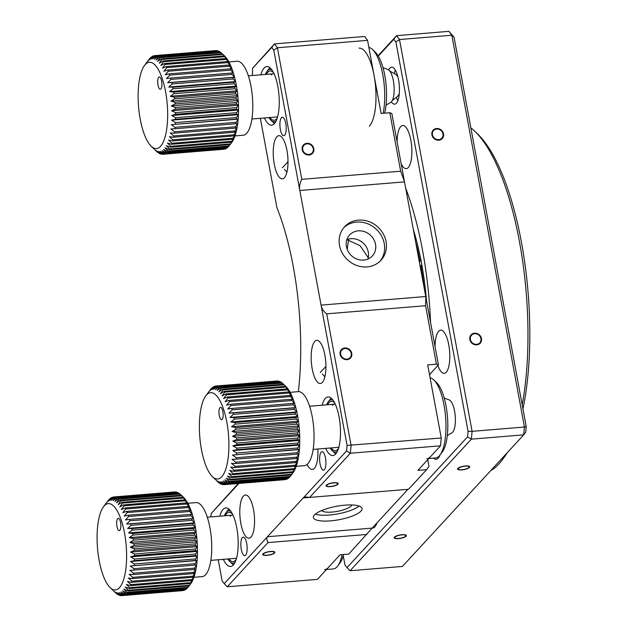 <?xml version="1.0" encoding="UTF-8"?>
<svg xmlns="http://www.w3.org/2000/svg" width="627" height="627" viewBox="0 0 627 627"><rect width="100%" height="100%" fill="white"/><g stroke="black" fill="none" stroke-linecap="round" stroke-linejoin="round"><path stroke-width="0.94" d="M223.369 559.347A29.391 9.766 -94.7 0 0 230.579 566.51A29.391 9.766 -94.7 0 0 233.322 564.998A29.391 9.766 -94.7 0 0 237.437 532.104A29.391 9.766 -94.7 0 0 225.767 507.933A29.391 9.766 -94.7 0 0 223.024 509.445A29.391 9.766 -94.7 0 0 219.818 516.178M245.619 555.169A9.28 3.08 -94.7 0 0 246.92 544.777A9.28 3.08 -94.7 0 0 243.237 537.143A9.28 3.08 -94.7 0 0 242.367 537.621A9.28 3.08 -94.7 0 0 241.074 548.014A9.28 3.08 -94.7 0 0 244.757 555.64A9.28 3.08 -94.7 0 0 245.619 555.169M284.682 135.244A9.28 3.08 -94.7 0 0 285.983 124.859A9.28 3.08 -94.7 0 0 282.299 117.225A9.28 3.08 -94.7 0 0 281.437 117.704A9.28 3.08 -94.7 0 0 280.136 128.088A9.28 3.08 -94.7 0 0 283.819 135.722A9.28 3.08 -94.7 0 0 284.682 135.244M324.394 469.709A9.28 3.08 -94.7 0 0 325.695 459.325A9.28 3.08 -94.7 0 0 322.012 451.691A9.28 3.08 -94.7 0 0 321.142 452.169A9.28 3.08 -94.7 0 0 319.841 462.561A9.28 3.08 -94.7 0 0 323.532 470.187A9.28 3.08 -94.7 0 0 324.394 469.709M264.429 117.978A29.391 9.766 -94.7 0 0 271.64 125.149A29.391 9.766 -94.7 0 0 274.375 123.629A29.391 9.766 -94.7 0 0 278.498 90.735A29.391 9.766 -94.7 0 0 266.82 66.564A29.391 9.766 -94.7 0 0 264.085 68.077A29.391 9.766 -94.7 0 0 260.879 74.817M302.183 149.618A6.184 5.58 42.7 0 0 306.509 154.642A6.184 5.58 42.7 0 0 312.552 153.333A6.184 5.58 42.7 0 0 313.821 148.662A6.184 5.58 42.7 0 0 309.495 143.646A6.184 5.58 42.7 0 0 303.452 144.947A6.184 5.58 42.7 0 0 302.183 149.618M284.399 177.723A21.655 7.195 -94.7 0 0 287.44 153.482A21.655 7.195 -94.7 0 0 278.835 135.675A21.655 7.195 -94.7 0 0 276.813 136.788A21.655 7.195 -94.7 0 0 273.78 161.029A21.655 7.195 -94.7 0 0 282.385 178.836A21.655 7.195 -94.7 0 0 284.399 177.723M367.124 266.898A24.751 22.321 42.7 0 0 380.981 260.276A24.751 22.321 42.7 0 0 383.199 233.761A24.751 22.321 42.7 0 0 358.448 220.116A24.751 22.321 42.7 0 0 344.591 226.731A24.751 22.321 42.7 0 0 342.373 253.245A24.751 22.321 42.7 0 0 367.124 266.898M380.048 261.232A24.751 22.321 42.7 0 0 381.02 235.094A24.751 22.321 42.7 0 0 356.638 222.076A24.751 22.321 42.7 0 0 343.714 227.742M346.849 239.71A15.471 13.951 -137.3 0 1 368.276 252.132A15.471 13.951 -137.3 0 1 367.861 259.084M375.518 244.271A15.471 13.951 -137.3 0 1 372.352 255.949A15.471 13.951 -137.3 0 1 357.249 259.21A15.471 13.951 -137.3 0 1 346.433 246.662A15.471 13.951 -137.3 0 1 349.6 234.984A15.471 13.951 -137.3 0 1 364.702 231.724A15.471 13.951 -137.3 0 1 375.518 244.271M340.124 354.294A6.184 5.58 42.7 0 0 344.442 359.31A6.184 5.58 42.7 0 0 350.485 358.009A6.184 5.58 42.7 0 0 351.755 353.338A6.184 5.58 42.7 0 0 347.429 348.322A6.184 5.58 42.7 0 0 341.386 349.623A6.184 5.58 42.7 0 0 340.124 354.294M322.341 382.399A21.655 7.195 -94.7 0 0 325.374 358.158A21.655 7.195 -94.7 0 0 316.768 340.343A21.655 7.195 -94.7 0 0 314.754 341.464A21.655 7.195 -94.7 0 0 311.713 365.706A21.655 7.195 -94.7 0 0 320.319 383.512A21.655 7.195 -94.7 0 0 322.341 382.399M325.664 448.376A29.391 9.766 -94.7 0 0 332.874 455.547A29.391 9.766 -94.7 0 0 335.617 454.034A29.391 9.766 -94.7 0 0 339.732 421.132A29.391 9.766 -94.7 0 0 328.054 396.962A29.391 9.766 -94.7 0 0 325.319 398.482A29.391 9.766 -94.7 0 0 322.113 405.214M337.953 484.193A6.184 1.709 169.5 0 0 338.219 483.55A6.184 1.709 169.5 0 0 332.898 482.821A6.184 1.709 169.5 0 0 326.322 485.149A6.184 1.709 169.5 0 0 326.056 485.8A6.184 1.709 169.5 0 0 331.377 486.521A6.184 1.709 169.5 0 0 337.953 484.193M307.144 464.442A21.655 7.195 -94.7 0 0 312.324 469.443A21.655 7.195 -94.7 0 0 314.346 468.33A21.655 7.195 -94.7 0 0 317.842 449.026M274.587 552.936A6.184 1.709 169.5 0 0 274.853 552.285A6.184 1.709 169.5 0 0 269.532 551.564A6.184 1.709 169.5 0 0 262.956 553.892A6.184 1.709 169.5 0 0 262.682 554.542A6.184 1.709 169.5 0 0 268.003 555.263A6.184 1.709 169.5 0 0 274.587 552.936M250.972 537.065A21.655 7.195 -94.7 0 0 254.013 512.823A21.655 7.195 -94.7 0 0 245.408 495.017A21.655 7.195 -94.7 0 0 243.386 496.129A21.655 7.195 -94.7 0 0 240.353 520.371A21.655 7.195 -94.7 0 0 248.958 538.185A21.655 7.195 -94.7 0 0 250.972 537.065M344.96 505.158A24.751 6.826 -10.5 0 1 362.053 508.497A24.751 6.826 -10.5 0 1 330.476 520.865A24.751 6.826 -10.5 0 1 313.382 517.518A24.751 6.826 -10.5 0 1 344.96 505.158M359.075 506.028A24.751 6.826 -10.5 0 1 329.394 515.018A24.751 6.826 -10.5 0 1 315.271 514.148M351.802 504.947A15.471 4.264 -10.5 0 1 351.175 505.965A15.471 4.264 -10.5 0 1 335.774 511.632A15.471 4.264 -10.5 0 1 321.675 510.535M438.438 364.93L436.431 364.185L425.592 305.71L425.843 296.979L438.438 364.93L429.511 374.609M347.068 445.421L321.149 305.584C321.87 308.993 323.728 311.744 326.714 313.837L351.104 445.413L350.375 453.227L309.644 497.415L305.678 496.968L303.256 497.909L346.551 450.946L347.068 445.421L441.259 437.999L440.53 445.813L417.896 470.36L426.626 469.647L428.993 466.48L427.732 459.693M346.551 450.946L350.375 453.227L440.53 445.813M309.644 497.415L408.522 489.279L426.626 469.647M227.264 586.778L317.419 579.364L340.046 554.809L348.769 554.096L372.179 528.106L267.478 536.72C266.499 537.935 266.671 539.894 267.995 542.59L227.264 586.778L224.184 583.682L303.256 497.909L309.558 497.391M238.895 483.448L211.181 513.513L238.299 483.503M211.181 513.513L210.868 516.914M218.22 559.77L222.138 580.939L224.184 583.682M267.995 542.59L366.873 534.455M407.926 489.334L372.179 528.106M436.431 364.185L427.708 364.898L441.259 437.999M322.396 373.982L324.857 376.803M326.714 313.837L425.592 305.71M299.73 190.036L273.811 50.199L271.765 47.448L252.603 68.241L274.508 43.882L277.4 47.762L301.791 179.338C299.871 183.006 299.181 186.564 299.73 190.036A18.575 6.168 -94.7 0 0 299.816 190.49L321.063 305.122A18.575 6.168 -94.7 0 0 321.149 305.584M321.063 305.122L425.757 296.516A18.575 6.168 -94.7 0 0 425.843 296.979M299.816 190.49L404.509 181.885L425.757 296.516M271.765 47.448L274.508 43.882L364.663 36.468L367.555 40.347L381.106 113.448L389.829 112.727L391.836 113.471L404.423 181.422L400.669 171.21L389.829 112.727M273.811 50.199L277.4 47.762L367.555 40.347M252.603 68.241L252.415 75.506M260.346 118.315L276.907 207.655A154.681 51.383 -94.7 0 1 298.366 391.648M301.791 179.338L400.669 171.21M404.423 181.422A18.575 6.168 -94.7 0 0 404.509 181.885M284.462 169.306L286.923 172.135M346.943 239.671L360.18 245.753L368.229 257.705M429.722 375.753A173.248 57.543 -94.7 0 0 429.832 374.264M430.545 322.349A173.248 57.543 -94.7 0 0 405.661 188.092M406.116 536.179A6.184 1.709 169.5 0 0 406.382 535.536A6.184 1.709 169.5 0 0 401.061 534.807A6.184 1.709 169.5 0 0 394.485 537.135A6.184 1.709 169.5 0 0 394.211 537.786A6.184 1.709 169.5 0 0 399.54 538.507A6.184 1.709 169.5 0 0 406.116 536.179M372.297 527.973A21.655 7.195 -94.7 0 0 372.846 527.997A21.655 7.195 -94.7 0 0 374.868 526.876A21.655 7.195 -94.7 0 0 376.913 522.973M469.482 467.444A6.184 1.709 169.5 0 0 469.748 466.794A6.184 1.709 169.5 0 0 464.427 466.073A6.184 1.709 169.5 0 0 457.851 468.4A6.184 1.709 169.5 0 0 457.585 469.051A6.184 1.709 169.5 0 0 462.906 469.772A6.184 1.709 169.5 0 0 469.482 467.444M433.625 458.125A21.655 7.195 -94.7 0 0 436.212 459.254A21.655 7.195 -94.7 0 0 438.234 458.141A21.655 7.195 -94.7 0 0 439.982 455.069M431.909 134.829A6.184 5.58 42.7 0 0 436.227 139.852A6.184 5.58 42.7 0 0 442.27 138.543A6.184 5.58 42.7 0 0 443.54 133.872A6.184 5.58 42.7 0 0 439.213 128.856A6.184 5.58 42.7 0 0 433.171 130.157A6.184 5.58 42.7 0 0 431.909 134.829M401.162 163.796A21.655 7.195 -94.7 0 0 406.272 168.647A21.655 7.195 -94.7 0 0 408.295 167.534A21.655 7.195 -94.7 0 0 411.328 143.293A21.655 7.195 -94.7 0 0 402.722 125.486A21.655 7.195 -94.7 0 0 400.708 126.599A21.655 7.195 -94.7 0 0 397.118 141.976M469.842 339.505A6.184 5.58 42.7 0 0 474.161 344.521A6.184 5.58 42.7 0 0 480.204 343.22A6.184 5.58 42.7 0 0 481.473 338.549A6.184 5.58 42.7 0 0 477.147 333.533A6.184 5.58 42.7 0 0 471.104 334.834A6.184 5.58 42.7 0 0 469.842 339.505M437.889 365.525A21.655 7.195 -94.7 0 0 444.206 373.324A21.655 7.195 -94.7 0 0 446.228 372.211A21.655 7.195 -94.7 0 0 449.261 347.969A21.655 7.195 -94.7 0 0 440.656 330.155A21.655 7.195 -94.7 0 0 438.641 331.275A21.655 7.195 -94.7 0 0 435.052 346.645M391.334 101.895A18.559 6.168 -94.7 0 0 394.642 104.168A18.559 6.168 -94.7 0 0 396.366 103.212A18.559 6.168 -94.7 0 0 398.968 82.435A18.559 6.168 -94.7 0 0 391.601 67.167A18.559 6.168 -94.7 0 0 389.869 68.124A18.559 6.168 -94.7 0 0 388.709 69.942M378.097 55.717L396.585 35.653L399.485 39.54L472.1 431.345L524.446 427.034L451.832 35.237L448.932 31.35L454.058 37.189L526.225 426.564L525.708 432.089L523.717 434.848L524.446 427.034L526.225 426.564M402.416 566.432L523.717 434.848L471.371 439.151L350.07 570.742L402.416 566.432M350.07 570.742L346.99 567.647L467.546 436.878L468.063 431.352L395.896 41.97L399.485 39.54L451.832 35.237L454.058 37.189M395.896 41.97L393.842 39.227L396.585 35.653L448.932 31.35M468.063 431.352L472.1 431.345L471.371 439.151L467.546 436.878M393.842 39.227L378.316 56.077M343.251 555.773L344.944 564.903L346.99 567.647M395.355 70.153A18.559 6.168 -94.7 0 0 394.461 73.335M396.46 97.608A18.559 6.168 -94.7 0 0 397.863 100.61M225.336 515.723A24.751 8.222 85.3 0 1 226.747 513.591A24.751 8.222 85.3 0 1 232.068 513.662A24.751 8.222 85.3 0 1 232.499 514.109M236.222 559.315A24.751 8.222 85.3 0 1 235.862 559.833A24.751 8.222 85.3 0 1 235.415 560.373A24.751 8.222 85.3 0 1 228.886 558.892M233.04 515.229A21.655 7.195 -94.7 0 0 230.195 516.272M230.76 511.185A26.295 8.731 -94.7 0 0 226.472 512.126A26.295 8.731 -94.7 0 0 225.994 512.706A26.295 8.731 -94.7 0 0 224.364 515.802M227.915 558.971A26.295 8.731 -94.7 0 0 230.031 561.761A26.295 8.731 -94.7 0 0 234.984 562.482M233.377 564.935A29.391 9.766 85.3 0 1 232.821 564.441L230.031 561.761M225.994 512.706L228.306 509.61A29.391 9.766 85.3 0 1 228.784 509.03M326.518 569.488L333.258 568.932A40.214 13.355 -94.7 0 0 337.005 566.863A40.214 13.355 -94.7 0 0 337.734 565.977A40.214 13.355 -94.7 0 0 342.107 554.644M324.527 569.653A40.214 13.355 -94.7 0 0 328.282 567.576M343.596 554.519A37.126 12.328 85.3 0 1 340.046 562.881L337.734 565.977M123.707 579.332A43.31 14.39 85.3 0 1 110.117 587.601A43.31 14.39 85.3 0 1 99.983 514.242A43.31 14.39 85.3 0 1 103.471 506.804A43.31 14.39 85.3 0 1 122.477 524.141A43.31 14.39 85.3 0 1 123.707 579.332M113.761 591.104L116.332 593.534A49.502 16.443 85.3 0 0 116.888 593.988L114.592 591.645L118.095 594.772A49.502 16.443 85.3 0 0 118.66 595.054L116.254 592.476L119.859 595.485A49.502 16.443 85.3 0 0 120.415 595.595L117.892 592.805L121.599 595.65A49.502 16.443 85.3 0 0 121.716 595.642A49.502 16.443 85.3 0 0 122.14 595.587L119.491 592.633L123.292 595.274L184.362 590.258A49.502 16.443 -94.7 0 0 184.887 590.023L185.427 589.396M184.887 590.023L123.817 595.047A49.502 16.443 85.3 0 1 123.292 595.274M123.817 595.047L121.042 591.951L124.922 594.372L185.992 589.349A49.502 16.443 -94.7 0 0 186.501 588.949L187.308 587.93M186.501 588.949L125.424 593.973A49.502 16.443 85.3 0 1 124.922 594.372M125.424 593.973L122.531 590.775L126.474 592.93L187.551 587.914A49.502 16.443 -94.7 0 0 188.022 587.35L190.82 583.612A46.406 15.416 85.3 0 1 190.608 583.886A46.406 15.416 85.3 0 1 190.467 584.082M188.022 587.35L126.952 592.366A49.502 16.443 85.3 0 1 126.474 592.93M126.952 592.366L123.927 589.106L127.932 590.987L189.001 585.963A49.502 16.443 -94.7 0 0 189.448 585.242L192.113 581.48A46.406 15.416 85.3 0 1 190.82 583.612L189.001 585.963M189.448 585.242L128.37 590.266A49.502 16.443 85.3 0 1 127.932 590.987M128.37 590.266L125.228 586.982L129.28 588.549L190.349 583.525A49.502 16.443 -94.7 0 0 190.749 582.655L193.296 578.909A46.406 15.416 85.3 0 1 192.113 581.48L190.349 583.525M190.749 582.655L129.679 587.679A49.502 16.443 85.3 0 1 129.28 588.549M129.679 587.679L126.411 584.403L130.494 585.649L191.564 580.633A49.502 16.443 -94.7 0 0 191.925 579.614L194.354 575.915A46.406 15.416 85.3 0 1 193.296 578.909L191.564 580.633M191.925 579.614L130.855 584.638A49.502 16.443 85.3 0 1 130.494 585.649M130.855 584.638L127.461 581.417L131.568 582.326L192.638 577.302A49.502 16.443 -94.7 0 0 192.951 576.158L195.271 572.553A46.406 15.416 85.3 0 1 194.354 575.915L192.638 577.302M120.455 529.141A6.184 2.053 -94.7 0 0 119.005 518.662A6.184 2.053 -94.7 0 0 117.069 519.838A6.184 2.053 -94.7 0 0 117.241 527.722A6.184 2.053 -94.7 0 0 119.953 530.199A6.184 2.053 -94.7 0 0 120.455 529.141M187.818 503.293L196.047 502.611A37.126 12.328 85.3 0 1 209.63 526.155A37.126 12.328 85.3 0 1 209.261 567.513A37.126 12.328 85.3 0 1 202.137 576.613L193.9 577.287M182.669 590.626A49.502 16.443 -94.7 0 0 182.794 590.618A49.502 16.443 -94.7 0 0 183.209 590.571L183.429 590.328M193.821 572.318L196.032 568.838A46.406 15.416 85.3 0 1 195.271 572.553L193.563 573.58A49.502 16.443 -94.7 0 0 193.821 572.318L132.752 577.342A49.502 16.443 85.3 0 1 132.493 578.596L193.563 573.58M196.032 568.838L194.323 569.496A49.502 16.443 -94.7 0 0 194.535 568.133L196.643 564.817A46.406 15.416 85.3 0 1 196.032 568.838M195.068 563.657L197.09 560.538A46.406 15.416 85.3 0 1 196.643 564.817L194.919 565.107A49.502 16.443 -94.7 0 0 195.068 563.657L133.998 568.681A49.502 16.443 85.3 0 1 133.849 570.131L194.919 565.107M197.09 560.538L195.334 560.46A49.502 16.443 -94.7 0 0 195.42 558.939L197.364 556.047A46.406 15.416 85.3 0 1 197.09 560.538L130.197 566.04L195.334 560.46M195.6 554.025L197.466 551.384A46.406 15.416 85.3 0 1 197.364 556.047L195.561 555.608A49.502 16.443 -94.7 0 0 195.6 554.025L134.523 559.049A49.502 16.443 85.3 0 1 134.491 560.624L195.561 555.608M197.466 551.384L195.608 550.592A49.502 16.443 -94.7 0 0 195.585 548.97L197.395 546.619A46.406 15.416 85.3 0 1 197.466 551.384L130.581 556.886L134.539 555.616L195.608 550.592M195.389 543.836L197.152 541.783A46.406 15.416 85.3 0 1 197.395 546.619L195.467 545.474A49.502 16.443 -94.7 0 0 195.389 543.836L134.319 548.86A49.502 16.443 85.3 0 1 134.397 550.498L195.467 545.474M197.152 541.783L195.146 540.309A49.502 16.443 -94.7 0 0 195.013 538.671L196.745 536.947A46.406 15.416 85.3 0 1 197.152 541.783L130.267 547.285L134.076 545.333L195.146 540.309M194.456 533.53L196.165 532.151A46.406 15.416 85.3 0 1 196.745 536.947L194.652 535.16A49.502 16.443 -94.7 0 0 194.456 533.53L133.379 538.554A49.502 16.443 85.3 0 1 133.575 540.184L194.652 535.16M196.165 532.151L193.97 530.074A49.502 16.443 -94.7 0 0 193.719 528.483L195.428 527.456A46.406 15.416 85.3 0 1 196.165 532.151L129.272 537.652L132.9 535.097L193.97 530.074M192.826 523.569L194.535 522.902A46.406 15.416 85.3 0 1 195.428 527.456L193.132 525.112A49.502 16.443 -94.7 0 0 192.826 523.569L131.756 528.592A49.502 16.443 85.3 0 1 132.062 530.136L193.132 525.112M194.535 522.902L192.128 520.324A49.502 16.443 -94.7 0 0 191.784 518.85L193.508 518.553A46.406 15.416 85.3 0 1 194.535 522.902L127.649 528.404L131.059 525.348L192.128 520.324M190.592 514.383L192.348 514.453A46.406 15.416 85.3 0 1 193.508 518.553L190.984 515.77A49.502 16.443 -94.7 0 0 190.592 514.383L129.515 519.399A49.502 16.443 85.3 0 1 129.914 520.794L190.984 515.77M187.834 506.365L189.691 507.165A46.406 15.416 85.3 0 1 191.07 510.644L188.304 507.549A49.502 16.443 -94.7 0 0 187.834 506.365L126.764 511.389A49.502 16.443 85.3 0 1 127.226 512.565L188.304 507.549M184.675 499.876L186.681 501.357A46.406 15.416 85.3 0 1 188.225 504.053L185.2 500.793A49.502 16.443 -94.7 0 0 184.675 499.876L123.605 504.9A49.502 16.443 85.3 0 1 124.13 505.817L185.2 500.793M186.681 501.357L183.539 498.065A49.502 16.443 -94.7 0 0 182.99 497.297L185.083 499.084A46.406 15.416 85.3 0 1 186.681 501.357M181.266 495.205L183.452 497.282A46.406 15.416 85.3 0 1 183.492 497.313A46.406 15.416 85.3 0 1 185.083 499.084L181.814 495.816A49.502 16.443 -94.7 0 0 181.266 495.205L120.188 500.221A49.502 16.443 85.3 0 1 120.745 500.84L181.814 495.816M182.629 496.49L180.067 494.06A49.502 16.443 -94.7 0 0 179.502 493.606L118.432 498.63A49.502 16.443 85.3 0 1 118.997 499.084L180.067 494.06M178.295 492.822A49.502 16.443 -94.7 0 0 177.739 492.54L116.669 497.564A49.502 16.443 85.3 0 1 117.225 497.846L178.295 492.822L179.212 493.629M177.112 492.587L176.54 492.117A49.502 16.443 -94.7 0 0 175.983 491.999L114.913 497.023A49.502 16.443 85.3 0 1 115.462 497.14L176.54 492.117M174.98 492.085L174.8 491.944A49.502 16.443 -94.7 0 0 174.674 491.952A49.502 16.443 -94.7 0 0 174.557 491.968M186.297 502.909L188.225 504.053A46.406 15.416 85.3 0 1 189.691 507.165L186.791 503.967A49.502 16.443 -94.7 0 0 186.297 502.909L125.228 507.933A49.502 16.443 85.3 0 1 125.721 508.991L186.791 503.967M189.268 510.206L191.07 510.644A46.406 15.416 85.3 0 1 192.348 514.453L189.699 511.499A49.502 16.443 -94.7 0 0 189.268 510.206L128.198 515.222A49.502 16.443 85.3 0 1 128.629 516.515L189.699 511.499M119.279 595.007L118.66 595.054M121.411 595.509L120.415 595.595M183.209 590.571L122.14 595.587M192.951 576.158L131.882 581.182A49.502 16.443 85.3 0 1 131.568 582.326M131.882 581.182L128.378 578.047L132.493 578.596M132.752 577.342L129.146 574.332L133.253 574.52L194.323 569.496M194.535 568.133L133.465 573.156A49.502 16.443 85.3 0 1 133.253 574.52M133.465 573.156L129.758 570.319L133.849 570.131M133.998 568.681L130.197 566.04M195.42 558.939L134.35 563.963A49.502 16.443 85.3 0 1 134.256 565.483M134.35 563.963L130.479 561.541L134.491 560.624M197.364 556.047L130.479 561.541M134.523 559.049L130.581 556.886M195.585 548.97L134.515 553.994A49.502 16.443 85.3 0 1 134.539 555.616M134.515 553.994L130.51 552.121L134.397 550.498M197.395 546.619L130.51 552.121M134.319 548.86L130.267 547.285M195.013 538.671L133.935 543.695A49.502 16.443 85.3 0 1 134.076 545.333M133.935 543.695L129.852 542.449L133.575 540.184M196.745 536.947L129.852 542.449M133.379 538.554L129.272 537.652M193.719 528.483L132.65 533.506A49.502 16.443 85.3 0 1 132.9 535.097M132.65 533.506L128.535 532.958L132.062 530.136M195.428 527.456L128.535 532.958M131.756 528.592L127.649 528.404M191.784 518.85L130.706 523.874A49.502 16.443 85.3 0 1 131.059 525.348M130.706 523.874L126.623 524.054L129.914 520.794M193.508 518.553L126.623 524.054M129.515 519.399L125.463 519.955L128.629 516.515M128.198 515.222L124.185 516.139L127.226 512.565M191.07 510.644L189.464 510.77M126.764 511.389L122.806 512.667L125.721 508.991M125.228 507.933L121.332 509.555L124.13 505.817M188.225 504.053L186.971 504.155M123.605 504.9L119.796 506.851L122.461 503.089L183.539 498.065M182.99 497.297L121.92 502.321A49.502 16.443 85.3 0 1 122.461 503.089M121.92 502.321L118.197 504.586L120.745 500.84M120.188 500.221L116.567 502.783L118.997 499.084M118.432 498.63L114.913 501.451L117.225 497.846M116.669 497.564L113.26 500.62L115.462 497.14M114.913 497.023L111.614 500.291L113.73 496.968L174.8 491.944M103.471 506.804L108.377 500.252A49.502 16.443 85.3 0 1 108.847 499.688L106.974 502.321L109.897 498.653A49.502 16.443 85.3 0 1 110.399 498.253L108.463 501.145L111.504 497.572A49.502 16.443 85.3 0 1 112.037 497.344L110.015 500.464L113.181 497.031A49.502 16.443 85.3 0 1 113.605 496.976A49.502 16.443 85.3 0 1 113.73 496.968M112.037 497.344L112.962 497.266M110.399 498.253L110.963 498.206M444.214 398.035L449.214 399.932A16.71 5.549 85.3 0 1 450.797 401.17A16.71 5.549 85.3 0 1 455.367 418.319A16.71 5.549 85.3 0 1 451.918 432.826L447.302 435.514M266.397 74.362A24.751 8.222 85.3 0 1 267.8 72.223A24.751 8.222 85.3 0 1 273.121 72.293A24.751 8.222 85.3 0 1 273.56 72.74M277.275 117.947A24.751 8.222 85.3 0 1 276.922 118.464A24.751 8.222 85.3 0 1 276.476 119.005A24.751 8.222 85.3 0 1 269.947 117.523M274.093 73.868A21.655 7.195 -94.7 0 0 271.256 74.911M271.82 69.824A26.295 8.731 -94.7 0 0 267.533 70.765A26.295 8.731 -94.7 0 0 267.055 71.337A26.295 8.731 -94.7 0 0 265.425 74.441M268.975 117.602A26.295 8.731 -94.7 0 0 271.091 120.4A26.295 8.731 -94.7 0 0 276.037 121.113M274.438 123.566A29.391 9.766 85.3 0 1 273.874 123.072L271.091 120.4M267.055 71.337L269.367 68.241A29.391 9.766 85.3 0 1 269.837 67.661M369.334 126.215A40.214 13.355 -94.7 0 0 374.97 81.196A40.214 13.355 -94.7 0 0 358.997 48.122M383.16 113.275A40.214 13.355 -94.7 0 0 372.618 49.588A40.214 13.355 -94.7 0 0 368.872 47.456M372.618 49.588L375.401 52.26A37.126 12.328 85.3 0 1 384.649 113.158M382.979 67.638L387.98 69.534A16.71 5.549 85.3 0 1 393.662 95.978A16.71 5.549 85.3 0 1 390.684 102.42L386.06 105.117M164.768 137.971A43.31 14.39 85.3 0 1 151.178 146.24A43.31 14.39 85.3 0 1 141.036 72.873A43.31 14.39 85.3 0 1 144.531 65.435A43.31 14.39 85.3 0 1 163.529 82.772A43.31 14.39 85.3 0 1 164.768 137.971M154.822 149.735L157.385 152.173A49.502 16.443 85.3 0 0 157.949 152.62L155.653 150.276L159.156 153.411A49.502 16.443 85.3 0 0 159.713 153.693L157.306 151.115L160.912 154.117A49.502 16.443 85.3 0 0 161.468 154.226L158.945 151.444L162.652 154.281A49.502 16.443 85.3 0 0 162.777 154.273A49.502 16.443 85.3 0 0 163.192 154.226L160.551 151.264L164.345 153.913L225.422 148.889A49.502 16.443 -94.7 0 0 225.947 148.662L226.488 148.027M225.947 148.662L164.87 153.678A49.502 16.443 85.3 0 1 164.345 153.913M164.87 153.678L162.103 150.582L165.983 153.004L227.052 147.98A49.502 16.443 -94.7 0 0 227.554 147.58L228.369 146.561M227.554 147.58L166.484 152.604A49.502 16.443 85.3 0 1 165.983 153.004M166.484 152.604L163.584 149.406L167.534 151.569L228.604 146.546A49.502 16.443 -94.7 0 0 229.082 145.981L231.872 142.243A46.406 15.416 85.3 0 1 231.669 142.525A46.406 15.416 85.3 0 1 231.528 142.713M229.082 145.981L168.005 151.005A49.502 16.443 85.3 0 1 167.534 151.569M168.005 151.005L164.987 147.745L168.992 149.618L230.062 144.602A49.502 16.443 -94.7 0 0 230.501 143.873L233.173 140.111A46.406 15.416 85.3 0 1 231.872 142.243L230.062 144.602M230.501 143.873L169.431 148.897A49.502 16.443 85.3 0 1 168.992 149.618M169.431 148.897L166.28 145.613L170.332 147.188L231.402 142.164A49.502 16.443 -94.7 0 0 231.81 141.294L234.357 137.54A46.406 15.416 85.3 0 1 233.173 140.111L231.402 142.164M231.81 141.294L170.732 146.31A49.502 16.443 85.3 0 1 170.332 147.188M170.732 146.31L167.464 143.042L171.547 144.288L232.625 139.265A49.502 16.443 -94.7 0 0 232.978 138.254L235.407 134.554A46.406 15.416 85.3 0 1 234.357 137.54L232.625 139.265M232.978 138.254L171.908 143.277A49.502 16.443 85.3 0 1 171.547 144.288M171.908 143.277L168.522 140.056L172.629 140.957L233.699 135.934A49.502 16.443 -94.7 0 0 234.012 134.789L236.324 131.184A46.406 15.416 85.3 0 1 235.407 134.554L233.699 135.934M161.515 87.772A6.184 2.053 -94.7 0 0 160.065 77.293A6.184 2.053 -94.7 0 0 158.122 78.477A6.184 2.053 -94.7 0 0 158.302 86.361A6.184 2.053 -94.7 0 0 161.014 88.838A6.184 2.053 -94.7 0 0 161.515 87.772M228.871 61.924L237.108 61.25A37.126 12.328 85.3 0 1 250.682 84.786A37.126 12.328 85.3 0 1 250.314 126.145A37.126 12.328 85.3 0 1 243.19 135.244L234.96 135.926M223.721 149.265A49.502 16.443 -94.7 0 0 223.847 149.25A49.502 16.443 -94.7 0 0 224.27 149.202L224.49 148.967M234.882 130.949L237.092 127.469A46.406 15.416 85.3 0 1 236.324 131.184L234.623 132.211A49.502 16.443 -94.7 0 0 234.882 130.949L173.812 135.973A49.502 16.443 85.3 0 1 173.554 137.235L234.623 132.211M237.092 127.469L235.384 128.135A49.502 16.443 -94.7 0 0 235.587 126.772L237.704 123.448A46.406 15.416 85.3 0 1 237.092 127.469M236.128 122.296L238.142 119.169A46.406 15.416 85.3 0 1 237.704 123.448L235.971 123.746A49.502 16.443 -94.7 0 0 236.128 122.296L175.051 127.32A49.502 16.443 85.3 0 1 174.902 128.77L235.971 123.746M238.142 119.169L236.387 119.099A49.502 16.443 -94.7 0 0 236.481 117.57L238.417 114.678A46.406 15.416 85.3 0 1 238.142 119.169L171.257 124.671L236.387 119.099M236.653 112.656L238.526 110.023A46.406 15.416 85.3 0 1 238.417 114.678L236.622 114.239A49.502 16.443 -94.7 0 0 236.653 112.656L175.584 117.68A49.502 16.443 85.3 0 1 175.544 119.263L236.622 114.239M238.526 110.023L236.669 109.223A49.502 16.443 -94.7 0 0 236.645 107.609L238.456 105.25A46.406 15.416 85.3 0 1 238.526 110.023L171.633 115.525L175.591 114.247L236.669 109.223M236.442 102.467L238.213 100.422A46.406 15.416 85.3 0 1 238.456 105.25L236.528 104.106A49.502 16.443 -94.7 0 0 236.442 102.467L175.372 107.491A49.502 16.443 85.3 0 1 175.458 109.129L236.528 104.106M238.213 100.422L236.207 98.941A49.502 16.443 -94.7 0 0 236.065 97.303L237.798 95.578A46.406 15.416 85.3 0 1 238.213 100.422L171.32 105.916L175.137 103.964L236.207 98.941M235.509 92.169L237.218 90.782A46.406 15.416 85.3 0 1 237.798 95.578L235.705 93.791A49.502 16.443 -94.7 0 0 235.509 92.169L174.439 97.193A49.502 16.443 85.3 0 1 174.635 98.815L235.705 93.791M237.218 90.782L235.031 88.705A49.502 16.443 -94.7 0 0 234.78 87.114L236.481 86.087A46.406 15.416 85.3 0 1 237.218 90.782L170.332 96.284L173.961 93.729L235.031 88.705M233.887 82.2L235.595 81.541A46.406 15.416 85.3 0 1 236.481 86.087L234.184 83.744A49.502 16.443 -94.7 0 0 233.887 82.2L172.817 87.224A49.502 16.443 85.3 0 1 173.115 88.768L234.184 83.744M235.595 81.541L233.189 78.963A49.502 16.443 -94.7 0 0 232.836 77.482L234.561 77.192A46.406 15.416 85.3 0 1 235.595 81.541L168.702 87.043L172.119 83.979L233.189 78.963M231.645 73.014L233.409 73.085A46.406 15.416 85.3 0 1 234.561 77.192L232.037 74.401A49.502 16.443 -94.7 0 0 231.645 73.014L170.575 78.038A49.502 16.443 85.3 0 1 170.967 79.425L232.037 74.401M233.409 73.085L230.76 70.13A49.502 16.443 -94.7 0 0 230.328 68.837L232.131 69.276A46.406 15.416 85.3 0 1 233.409 73.085M228.886 65.004L230.752 65.796A46.406 15.416 85.3 0 1 232.131 69.276L229.357 66.18A49.502 16.443 -94.7 0 0 228.886 65.004L167.817 70.02A49.502 16.443 85.3 0 1 168.287 71.204L229.357 66.18M230.752 65.796L227.852 62.598A49.502 16.443 -94.7 0 0 227.35 61.548L229.278 62.692A46.406 15.416 85.3 0 1 230.752 65.796M225.736 58.515L227.742 59.988A46.406 15.416 85.3 0 1 229.278 62.692L226.261 59.432A49.502 16.443 -94.7 0 0 225.736 58.515L164.666 63.539A49.502 16.443 85.3 0 1 165.183 64.456L226.261 59.432M227.742 59.988L224.591 56.704A49.502 16.443 -94.7 0 0 224.051 55.936L226.143 57.723A46.406 15.416 85.3 0 1 227.742 59.988M222.319 53.836L224.513 55.913A46.406 15.416 85.3 0 1 224.552 55.952A46.406 15.416 85.3 0 1 226.143 57.723L222.875 54.447A49.502 16.443 -94.7 0 0 222.319 53.836L161.249 58.86A49.502 16.443 85.3 0 1 161.805 59.471L222.875 54.447M223.69 55.129L221.119 52.692A49.502 16.443 -94.7 0 0 220.563 52.245L159.493 57.269A49.502 16.443 85.3 0 1 160.05 57.715L221.119 52.692M219.356 51.453A49.502 16.443 -94.7 0 0 218.792 51.171L157.722 56.195A49.502 16.443 85.3 0 1 158.286 56.477L219.356 51.453L220.273 52.268M218.172 51.226L217.593 50.748A49.502 16.443 -94.7 0 0 217.036 50.638L155.966 55.662A49.502 16.443 85.3 0 1 156.523 55.772L217.593 50.748M216.041 50.716L215.86 50.583A49.502 16.443 -94.7 0 0 215.735 50.591A49.502 16.443 -94.7 0 0 215.61 50.599M160.34 153.639L159.713 153.693M162.471 154.148L161.468 154.226M224.27 149.202L163.192 154.226M234.012 134.789L172.934 139.813A49.502 16.443 85.3 0 1 172.629 140.957M172.934 139.813L169.439 136.686L173.554 137.235M173.812 135.973L170.207 132.971L174.314 133.151L235.384 128.135M235.587 126.772L174.518 131.795A49.502 16.443 85.3 0 1 174.314 133.151M174.518 131.795L170.81 128.95L174.902 128.77M175.051 127.32L171.257 124.671M236.481 117.57L175.411 122.594A49.502 16.443 85.3 0 1 175.317 124.122M175.411 122.594L171.532 120.18L175.544 119.263M238.417 114.678L171.532 120.18M175.584 117.68L171.633 115.525M236.645 107.609L175.568 112.633A49.502 16.443 85.3 0 1 175.591 114.247M175.568 112.633L171.563 110.752L175.458 109.129M238.456 105.25L171.563 110.752M175.372 107.491L171.32 105.916M236.065 97.303L174.996 102.326A49.502 16.443 85.3 0 1 175.137 103.964M174.996 102.326L170.912 101.08L174.635 98.815M237.798 95.578L170.912 101.08M174.439 97.193L170.332 96.284M234.78 87.114L173.71 92.138A49.502 16.443 85.3 0 1 173.961 93.729M173.71 92.138L169.596 91.589L173.115 88.768M236.481 86.087L169.596 91.589M172.817 87.224L168.702 87.043M232.836 77.482L171.767 82.505A49.502 16.443 85.3 0 1 172.119 83.979M171.767 82.505L167.675 82.693L170.967 79.425M234.561 77.192L167.675 82.693M170.575 78.038L166.516 78.587L169.69 75.154L230.76 70.13M230.328 68.837L169.251 73.861A49.502 16.443 85.3 0 1 169.69 75.154M169.251 73.861L165.238 74.778L168.287 71.204M167.817 70.02L163.859 71.298L166.782 67.622L227.852 62.598M227.35 61.548L166.28 66.572A49.502 16.443 85.3 0 1 166.782 67.622M166.28 66.572L162.393 68.194L165.183 64.456M164.666 63.539L160.849 65.49L163.522 61.728L224.591 56.704M224.051 55.936L162.981 60.96A49.502 16.443 85.3 0 1 163.522 61.728M162.981 60.96L159.258 63.225L161.805 59.471M161.249 58.86L157.62 61.415L160.05 57.715M159.493 57.269L155.966 60.09L158.286 56.477M157.722 56.195L154.313 59.251L156.523 55.772M155.966 55.662L152.674 58.922L154.783 55.599L215.86 50.583M144.531 65.435L149.43 58.883A49.502 16.443 85.3 0 1 149.908 58.319L148.035 60.96L150.958 57.284A49.502 16.443 85.3 0 1 151.46 56.885L149.516 59.777L152.565 56.203A49.502 16.443 85.3 0 1 153.09 55.975L151.068 59.103L154.242 55.662A49.502 16.443 85.3 0 1 154.665 55.615A49.502 16.443 85.3 0 1 154.783 55.599M153.09 55.975L154.023 55.897M151.46 56.885L152.024 56.838M226.002 468.369A43.31 14.39 85.3 0 1 212.412 476.638A43.31 14.39 85.3 0 1 202.278 403.279A43.31 14.39 85.3 0 1 205.766 395.841A43.31 14.39 85.3 0 1 224.764 413.169A43.31 14.39 85.3 0 1 226.002 468.369M216.056 480.141L218.619 482.571A49.502 16.443 85.3 0 0 219.184 483.025L216.887 480.682L220.39 483.809A49.502 16.443 85.3 0 0 220.947 484.091L218.541 481.512L222.154 484.514A49.502 16.443 85.3 0 0 222.71 484.632L220.179 481.842L223.886 484.687A49.502 16.443 85.3 0 0 224.011 484.679A49.502 16.443 85.3 0 0 224.435 484.624L221.786 481.669L225.587 484.31L286.657 479.287A49.502 16.443 -94.7 0 0 287.182 479.059L287.722 478.425M287.182 479.059L226.112 484.083A49.502 16.443 85.3 0 1 225.587 484.31M226.112 484.083L223.337 480.987L227.217 483.401L288.287 478.377A49.502 16.443 -94.7 0 0 288.788 477.978L289.603 476.967M288.788 477.978L227.719 483.002A49.502 16.443 85.3 0 1 227.217 483.401M227.719 483.002L224.819 479.804L228.769 481.967L289.839 476.943A49.502 16.443 -94.7 0 0 290.317 476.379L293.107 472.64A46.406 15.416 85.3 0 1 292.903 472.923A46.406 15.416 85.3 0 1 292.762 473.111M290.317 476.379L229.239 481.403A49.502 16.443 85.3 0 1 228.769 481.967M229.239 481.403L226.222 478.142L230.227 480.023L291.296 475A49.502 16.443 -94.7 0 0 291.735 474.278L294.408 470.516A46.406 15.416 85.3 0 1 293.107 472.64L291.296 475M291.735 474.278L230.665 479.302A49.502 16.443 85.3 0 1 230.227 480.023M230.665 479.302L227.515 476.011L231.567 477.586L292.644 472.562A49.502 16.443 -94.7 0 0 293.044 471.692L295.591 467.938A46.406 15.416 85.3 0 1 294.408 470.516L292.644 472.562M293.044 471.692L231.974 476.716A49.502 16.443 85.3 0 1 231.567 477.586M231.974 476.716L228.698 473.44L232.789 474.686L293.859 469.662A49.502 16.443 -94.7 0 0 294.22 468.651L296.642 464.952A46.406 15.416 85.3 0 1 295.591 467.938L293.859 469.662M294.22 468.651L233.142 473.675A49.502 16.443 85.3 0 1 232.789 474.686M233.142 473.675L229.756 470.454L233.863 471.355L294.933 466.331A49.502 16.443 -94.7 0 0 295.246 465.195L297.559 461.582A46.406 15.416 85.3 0 1 296.642 464.952L294.933 466.331M222.75 418.17A6.184 2.053 -94.7 0 0 221.3 407.691A6.184 2.053 -94.7 0 0 219.356 408.875A6.184 2.053 -94.7 0 0 219.536 416.759A6.184 2.053 -94.7 0 0 222.248 419.236A6.184 2.053 -94.7 0 0 222.75 418.17M290.113 392.322L298.342 391.648A37.126 12.328 85.3 0 1 311.925 415.184A37.126 12.328 85.3 0 1 311.548 456.542A37.126 12.328 85.3 0 1 304.424 465.649L296.195 466.323M284.964 479.663A49.502 16.443 -94.7 0 0 285.081 479.655A49.502 16.443 -94.7 0 0 285.504 479.6L285.724 479.365M296.116 461.354L298.327 457.867A46.406 15.416 85.3 0 1 297.559 461.582L295.858 462.608A49.502 16.443 -94.7 0 0 296.116 461.354L235.047 466.37A49.502 16.443 85.3 0 1 234.788 467.632L295.858 462.608M298.327 457.867L296.618 458.533A49.502 16.443 -94.7 0 0 296.83 457.169L298.938 453.854A46.406 15.416 85.3 0 1 298.327 457.867M297.363 452.694L299.385 449.575A46.406 15.416 85.3 0 1 298.938 453.854L297.214 454.144A49.502 16.443 -94.7 0 0 297.363 452.694L236.293 457.718A49.502 16.443 85.3 0 1 236.136 459.168L297.214 454.144M299.385 449.575L297.621 449.496A49.502 16.443 -94.7 0 0 297.715 447.976L299.659 445.076A46.406 15.416 85.3 0 1 299.385 449.575L232.492 455.069L297.621 449.496M297.888 443.062L299.761 440.42A46.406 15.416 85.3 0 1 299.659 445.076L297.856 444.637A49.502 16.443 -94.7 0 0 297.888 443.062L236.818 448.086A49.502 16.443 85.3 0 1 236.787 449.661L297.856 444.637M299.761 440.42L297.903 439.621A49.502 16.443 -94.7 0 0 297.88 438.007L299.69 435.647A46.406 15.416 85.3 0 1 299.761 440.42L232.868 445.922L236.834 444.645L297.903 439.621M297.684 432.873L299.447 430.82A46.406 15.416 85.3 0 1 299.69 435.647L297.762 434.511A49.502 16.443 -94.7 0 0 297.684 432.873L236.606 437.889A49.502 16.443 85.3 0 1 236.692 439.527L297.762 434.511M299.447 430.82L297.441 429.346A49.502 16.443 -94.7 0 0 297.3 427.7L299.032 425.976A46.406 15.416 85.3 0 1 299.447 430.82L232.562 436.321L236.371 434.37L297.441 429.346M296.743 422.567L298.452 421.187A46.406 15.416 85.3 0 1 299.032 425.976L296.939 424.189A49.502 16.443 -94.7 0 0 296.743 422.567L235.674 427.59A49.502 16.443 85.3 0 1 235.87 429.213L296.939 424.189M298.452 421.187L296.265 419.11A49.502 16.443 -94.7 0 0 296.015 417.511L297.715 416.485A46.406 15.416 85.3 0 1 298.452 421.187L231.567 426.689L235.196 424.126L296.265 419.11M295.121 412.605L296.83 411.939A46.406 15.416 85.3 0 1 297.715 416.485L295.427 414.141A49.502 16.443 -94.7 0 0 295.121 412.605L234.051 417.629A49.502 16.443 85.3 0 1 234.349 419.165L295.427 414.141M296.83 411.939L294.424 409.36A49.502 16.443 -94.7 0 0 294.071 407.887L295.803 407.589A46.406 15.416 85.3 0 1 296.83 411.939L229.944 417.441L233.354 414.384L294.424 409.36M292.88 403.412L294.643 403.49A46.406 15.416 85.3 0 1 295.803 407.589L293.279 404.807A49.502 16.443 -94.7 0 0 292.88 403.412L231.81 408.436A49.502 16.443 85.3 0 1 232.202 409.831L293.279 404.807M294.643 403.49L291.994 400.528A49.502 16.443 -94.7 0 0 291.563 399.234L293.365 399.673A46.406 15.416 85.3 0 1 294.643 403.49M290.129 395.402L291.986 396.193A46.406 15.416 85.3 0 1 293.365 399.673L290.591 396.577A49.502 16.443 -94.7 0 0 290.129 395.402L229.051 400.426A49.502 16.443 85.3 0 1 229.521 401.601L290.591 396.577M291.986 396.193L289.086 393.004A49.502 16.443 -94.7 0 0 288.592 391.946L290.513 393.09A46.406 15.416 85.3 0 1 291.986 396.193M286.97 388.912L288.976 390.386A46.406 15.416 85.3 0 1 290.513 393.09L287.495 389.829A49.502 16.443 -94.7 0 0 286.97 388.912L225.9 393.936A49.502 16.443 85.3 0 1 226.418 394.853L287.495 389.829M288.976 390.386L285.826 387.102A49.502 16.443 -94.7 0 0 285.285 386.334L287.378 388.121A46.406 15.416 85.3 0 1 288.976 390.386M283.553 384.233L285.747 386.31A46.406 15.416 85.3 0 1 285.787 386.35A46.406 15.416 85.3 0 1 287.378 388.121L284.109 384.853A49.502 16.443 -94.7 0 0 283.553 384.233L222.483 389.257A49.502 16.443 85.3 0 1 223.04 389.869L284.109 384.853M284.924 385.527L282.362 383.097A49.502 16.443 -94.7 0 0 281.797 382.642L220.728 387.666A49.502 16.443 85.3 0 1 221.284 388.113L282.362 383.097M280.59 381.859A49.502 16.443 -94.7 0 0 280.034 381.577L218.956 386.593A49.502 16.443 85.3 0 1 219.521 386.875L280.59 381.859L281.507 382.666M279.407 381.624L278.827 381.145A49.502 16.443 -94.7 0 0 278.278 381.036L217.201 386.06A49.502 16.443 85.3 0 1 217.757 386.169L278.827 381.145M277.275 381.122L277.095 380.981A49.502 16.443 -94.7 0 0 276.969 380.989A49.502 16.443 -94.7 0 0 276.844 381.004M221.574 484.044L220.947 484.091M223.706 484.546L222.71 484.632M285.504 479.6L224.435 484.624M295.246 465.195L234.177 470.219A49.502 16.443 85.3 0 1 233.863 471.355M234.177 470.219L230.673 467.084L234.788 467.632M235.047 466.37L231.441 463.369L235.548 463.557L296.618 458.533M296.83 457.169L235.752 462.193A49.502 16.443 85.3 0 1 235.548 463.557M235.752 462.193L232.045 459.348L236.136 459.168M236.293 457.718L232.492 455.069M297.715 447.976L236.645 453A49.502 16.443 85.3 0 1 236.551 454.52M236.645 453L232.766 450.578L236.787 449.661M299.659 445.076L232.766 450.578M236.818 448.086L232.868 445.922M297.88 438.007L236.81 443.03A49.502 16.443 85.3 0 1 236.834 444.645M236.81 443.03L232.805 441.149L236.692 439.527M299.69 435.647L232.805 441.149M236.606 437.889L232.562 436.321M297.3 427.7L236.23 432.724A49.502 16.443 85.3 0 1 236.371 434.37M236.23 432.724L232.147 431.478L235.87 429.213M299.032 425.976L232.147 431.478M235.674 427.59L231.567 426.689M296.015 417.511L234.945 422.535A49.502 16.443 85.3 0 1 235.196 424.126M234.945 422.535L230.83 421.987L234.349 419.165M297.715 416.485L230.83 421.987M234.051 417.629L229.944 417.441M294.071 407.887L233.001 412.911A49.502 16.443 85.3 0 1 233.354 414.384M233.001 412.911L228.91 413.091L232.202 409.831M295.803 407.589L228.91 413.091M231.81 408.436L227.75 408.984L230.924 405.551L291.994 400.528M291.563 399.234L230.493 404.258A49.502 16.443 85.3 0 1 230.924 405.551M230.493 404.258L226.472 405.175L229.521 401.601M229.051 400.426L225.093 401.695L228.016 398.02L289.086 393.004M288.592 391.946L227.515 396.969A49.502 16.443 85.3 0 1 228.016 398.02M227.515 396.969L223.627 398.592L226.418 394.853M225.9 393.936L222.083 395.888L224.756 392.126L285.826 387.102M285.285 386.334L224.215 391.358A49.502 16.443 85.3 0 1 224.756 392.126M224.215 391.358L220.492 393.623L223.04 389.869M222.483 389.257L218.854 391.812L221.284 388.113M220.728 387.666L217.201 390.488L219.521 386.875M218.956 386.593L215.547 389.657L217.757 386.169M217.201 386.06L213.909 389.32L216.017 386.005L277.095 380.981M205.766 395.841L210.664 389.281A49.502 16.443 85.3 0 1 211.142 388.716L209.269 391.358L212.192 387.682A49.502 16.443 85.3 0 1 212.694 387.282L210.75 390.182L213.799 386.608A49.502 16.443 85.3 0 1 214.324 386.373L212.31 389.5L215.476 386.06A49.502 16.443 85.3 0 1 215.9 386.013A49.502 16.443 85.3 0 1 216.017 386.005M214.324 386.373L215.257 386.303M212.694 387.282L213.258 387.235M327.631 404.76A24.751 8.222 85.3 0 1 329.042 402.628A24.751 8.222 85.3 0 1 334.363 402.691A24.751 8.222 85.3 0 1 334.794 403.145M338.509 448.352A24.751 8.222 85.3 0 1 338.157 448.861A24.751 8.222 85.3 0 1 337.71 449.41A24.751 8.222 85.3 0 1 331.181 447.929M335.327 404.266A21.655 7.195 -94.7 0 0 332.49 405.308M333.055 400.222A26.295 8.731 -94.7 0 0 328.767 401.162A26.295 8.731 -94.7 0 0 328.289 401.742A26.295 8.731 -94.7 0 0 326.659 404.838M330.21 448.007A26.295 8.731 -94.7 0 0 332.326 450.797A26.295 8.731 -94.7 0 0 337.271 451.518M335.672 453.972A29.391 9.766 85.3 0 1 335.108 453.47L332.326 450.797M328.289 401.742L330.601 398.647A29.391 9.766 85.3 0 1 331.072 398.067M428.813 458.517L435.546 457.969A40.214 13.355 -94.7 0 0 439.3 455.892A40.214 13.355 -94.7 0 0 440.029 455.014A40.214 13.355 -94.7 0 0 445.57 416.79A40.214 13.355 -94.7 0 0 433.853 379.986A40.214 13.355 -94.7 0 0 430.106 377.854M426.822 458.682A40.214 13.355 -94.7 0 0 430.569 456.613M433.853 379.986L436.643 382.658A37.126 12.328 85.3 0 1 447.451 416.634A37.126 12.328 85.3 0 1 442.333 451.918L440.029 455.014M337.404 484.24A5.604 1.544 -10.5 0 1 331.659 486.317A5.604 1.544 -10.5 0 1 326.659 485.807A5.604 1.544 -10.5 0 1 326.863 485.11A5.604 1.544 -10.5 0 1 333.039 482.97A5.604 1.544 -10.5 0 1 337.655 483.77A5.604 1.544 -10.5 0 1 337.404 484.24M263.497 553.845A5.604 1.544 169.5 0 0 263.293 554.55A5.604 1.544 169.5 0 0 268.293 555.06A5.604 1.544 169.5 0 0 274.038 552.983A5.604 1.544 169.5 0 0 274.289 552.512A5.604 1.544 169.5 0 0 269.673 551.713A5.604 1.544 169.5 0 0 263.497 553.845M405.567 536.226A5.604 1.544 -10.5 0 1 399.822 538.303A5.604 1.544 -10.5 0 1 394.822 537.794A5.604 1.544 -10.5 0 1 395.026 537.096A5.604 1.544 -10.5 0 1 401.202 534.956A5.604 1.544 -10.5 0 1 405.818 535.756A5.604 1.544 -10.5 0 1 405.567 536.226M458.392 468.353A5.604 1.544 169.5 0 0 458.188 469.059A5.604 1.544 169.5 0 0 463.188 469.568A5.604 1.544 169.5 0 0 468.933 467.483A5.604 1.544 169.5 0 0 469.184 467.021A5.604 1.544 169.5 0 0 464.568 466.214A5.604 1.544 169.5 0 0 458.392 468.353M341.088 349.984A6.184 5.58 -137.3 0 1 343.651 348.73L344.442 348.588A5.604 5.055 -137.3 0 1 351.206 353.385A5.604 5.055 -137.3 0 1 351.269 354.882A5.604 5.055 -137.3 0 1 346.167 359.122A5.604 5.055 -137.3 0 1 340.665 354.247A5.604 5.055 -137.3 0 1 344.442 348.588M351.269 354.882L351.191 355.681A6.184 5.58 -137.3 0 1 350.156 358.338M470.383 339.458A5.604 5.055 -137.3 0 1 474.161 333.791A5.604 5.055 -137.3 0 1 480.925 338.596A5.604 5.055 -137.3 0 1 480.987 340.093A5.604 5.055 -137.3 0 1 475.885 344.333A5.604 5.055 -137.3 0 1 470.383 339.458M470.806 335.194A6.184 5.58 -137.3 0 1 473.369 333.94L474.161 333.791M480.987 340.093L480.909 340.892A6.184 5.58 -137.3 0 1 479.874 343.549M432.45 134.789A5.604 5.055 -137.3 0 1 436.227 129.123A5.604 5.055 -137.3 0 1 442.991 133.919A5.604 5.055 -137.3 0 1 443.054 135.424A5.604 5.055 -137.3 0 1 437.952 139.664A5.604 5.055 -137.3 0 1 432.45 134.789M432.873 130.518A6.184 5.58 -137.3 0 1 435.436 129.272L436.227 129.123M443.054 135.424L442.976 136.216A6.184 5.58 -137.3 0 1 441.941 138.873M303.154 145.307A6.184 5.58 -137.3 0 1 305.717 144.061L306.509 143.912A5.604 5.055 -137.3 0 1 313.273 148.709A5.604 5.055 -137.3 0 1 313.335 150.214A5.604 5.055 -137.3 0 1 308.233 154.454A5.604 5.055 -137.3 0 1 302.731 149.579A5.604 5.055 -137.3 0 1 306.509 143.912M313.335 150.214L313.257 151.005A6.184 5.58 -137.3 0 1 312.222 153.662M490.776 470.579A176.336 58.57 -94.7 0 0 498.724 464.145A176.336 58.57 -94.7 0 0 501.921 460.281A176.336 58.57 -94.7 0 0 505.997 454.073M426.47 300.349A129.93 43.161 -94.7 0 0 413.342 229.513M522.205 404.877A176.336 58.57 -94.7 0 0 474.866 131.309L477.649 133.982A173.248 57.543 85.3 0 1 522.949 408.89M507.282 452.678A173.248 57.543 85.3 0 1 504.233 457.185L501.921 460.281M474.866 131.309A176.336 58.57 -94.7 0 0 470.861 127.845M421.869 265.111L420.059 265.785M421.352 265.683A111.371 36.993 85.3 0 1 421.595 266.953M424.228 288.279A126.842 42.134 -94.7 0 0 421.148 267.094L422.167 266.773M421.148 267.094L420.443 267.854M347.24 249.483A111.371 36.993 85.3 0 1 348.565 239.992M419.361 262.008L420.059 261.247A126.842 42.134 -94.7 0 0 415.576 241.583M421.093 260.918L420.059 261.247M232.217 515.159L207.294 517.212M235.768 558.328L210.844 560.373M110.117 587.601L113.087 590.454M190.608 583.886L189.636 585.195M182.794 590.618L121.716 595.642M174.674 491.952L113.605 496.976M338.055 447.357L313.139 449.41M334.505 404.196L309.589 406.241M273.27 73.798L248.355 75.843M276.82 116.959L251.905 119.012M389.837 71.117L395.817 74.401L397.839 76.572M399.258 93.87L397.534 96.433L392.259 100.555M151.178 146.24L154.14 149.085M231.669 142.525L230.689 143.834M223.847 149.25L162.777 154.273M215.735 50.591L154.665 55.615M212.412 476.638L215.374 479.49M292.903 472.923L291.923 474.231M285.081 479.655L224.011 484.679M276.969 380.989L215.9 386.013M326.659 485.807L326.33 485.141M337.655 483.77L337.718 483.025M263.293 554.55L262.964 553.876M274.289 552.512L274.352 551.768M394.822 537.794L394.493 537.127M405.818 535.756L405.881 535.011M458.188 469.059L457.859 468.385M469.184 467.021L469.247 466.276M325.93 366.387L320.295 372.501M287.997 161.719L282.362 167.832"/></g></svg>
